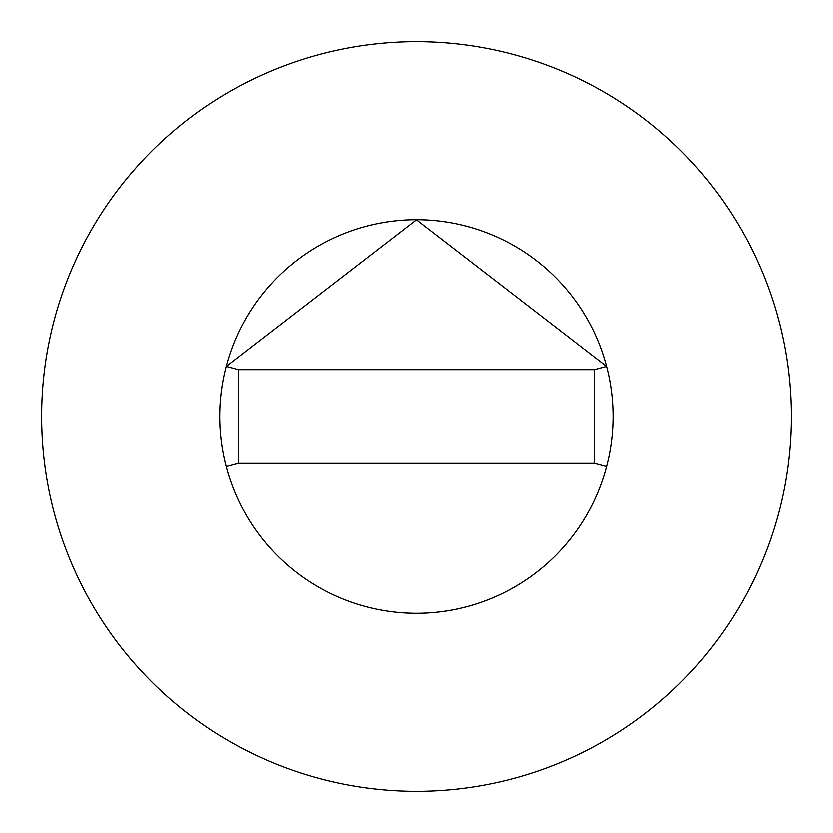 <?xml version="1.0" encoding="UTF-8"?>
<svg xmlns="http://www.w3.org/2000/svg" width="833" height="833" viewBox="0 0 833 833"><rect width="100%" height="100%" fill="white"/><g stroke="black" fill="none" stroke-linecap="round" stroke-linejoin="round"><path stroke-width="1.25" d="M613.296 416.5A196.796 196.796 0 0 0 606.82 366.416L416.5 219.704L226.17 366.416A196.796 196.796 0 0 0 416.5 613.296A196.796 196.796 0 0 0 613.296 416.5A196.796 196.796 0 0 0 416.5 219.704A196.796 196.796 0 0 0 226.18 466.584A196.796 196.796 0 0 0 613.296 416.5M791.35 416.5A374.85 374.85 0 0 0 416.5 41.65A374.85 374.85 0 0 0 41.65 416.5A374.85 374.85 0 0 0 416.5 791.35A374.85 374.85 0 0 0 791.35 416.5M606.82 466.584L594.554 463.356L594.554 369.644L238.446 369.644L238.446 463.356L226.18 466.584M606.82 366.416L594.554 369.644M226.18 366.416L238.446 369.644M238.446 463.356L594.554 463.356"/></g></svg>
